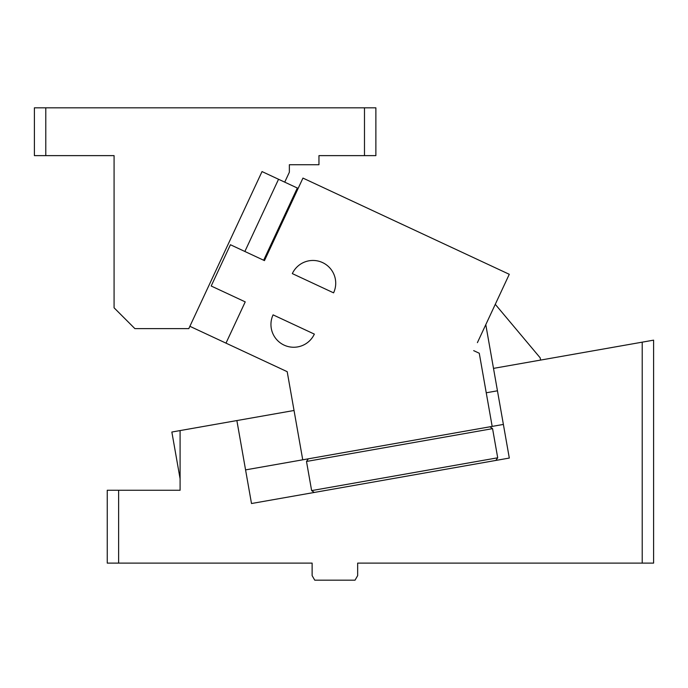 <?xml version="1.0" encoding="UTF-8"?>
<svg xmlns="http://www.w3.org/2000/svg" width="688" height="688" viewBox="0 0 688 688"><rect width="100%" height="100%" fill="white"/><g stroke="black" fill="none" stroke-linecap="round" stroke-linejoin="round"><path stroke-width="1.03" d="M642.214 563.111L653.6 563.111L653.6 340.156L493.502 368.381L509.309 458.062L251.498 503.521L236.87 420.566L180.093 430.576L180.093 490.26L118.628 490.26L118.628 563.111L312.128 563.111L312.128 575.632L314.76 580.182L355.034 580.182L357.657 575.632L357.657 563.111L642.214 563.111L642.214 342.16L645.636 341.558L616.035 346.778M180.093 478.762L171.854 432.03L180.093 430.576M236.87 420.566L294.034 410.487M118.628 490.26L107.251 490.26L107.251 563.111L118.628 563.111M493.502 368.381L485.788 324.65M540.579 360.082L540.183 357.837L495.274 304.32M620.137 346.055L588.154 351.697M245.564 469.887L503.384 424.427L497.45 390.801L486.244 392.779M306.495 461.459L311.63 490.604L314.27 492.453L311.63 490.604L497.708 457.795L495.859 460.427L497.708 457.795L492.565 428.65L306.495 461.459L308.336 458.819M489.933 426.801L492.565 428.65M189.879 326.301L287.197 371.683L302.737 459.808M225.991 343.14L245.229 301.877L244.421 301.499M245.229 301.877L211.19 286.002L230.428 244.739L264.467 260.614L302.952 178.089L509.275 274.297L477.403 342.641M492.169 426.405L479.269 353.245L473.671 350.631M333.585 292.847A22.764 22.764 0 0 0 322.577 262.592A22.764 22.764 0 0 0 292.323 273.6L333.585 292.847M273.084 314.863A22.764 22.764 0 0 0 284.092 345.118A22.764 22.764 0 0 0 314.347 334.11L273.084 314.863M496.917 300.802L485.195 325.931M244.868 251.473L278.545 179.267L262.033 171.57L188.796 328.632L134.9 328.632L114.079 307.811L114.079 155.626L34.4 155.626L34.4 107.818L375.872 107.818L375.872 155.626L364.485 155.626L364.485 107.818M364.485 155.626L318.957 155.626L318.957 164.724L289.364 164.724L289.364 172.215L284.729 182.148L297.336 188.022L263.659 260.236M45.786 155.626L45.786 107.818M278.545 179.267L284.729 182.148M298.145 188.4L297.336 188.022M318.957 155.626L350.261 155.626L318.957 155.626"/></g></svg>
